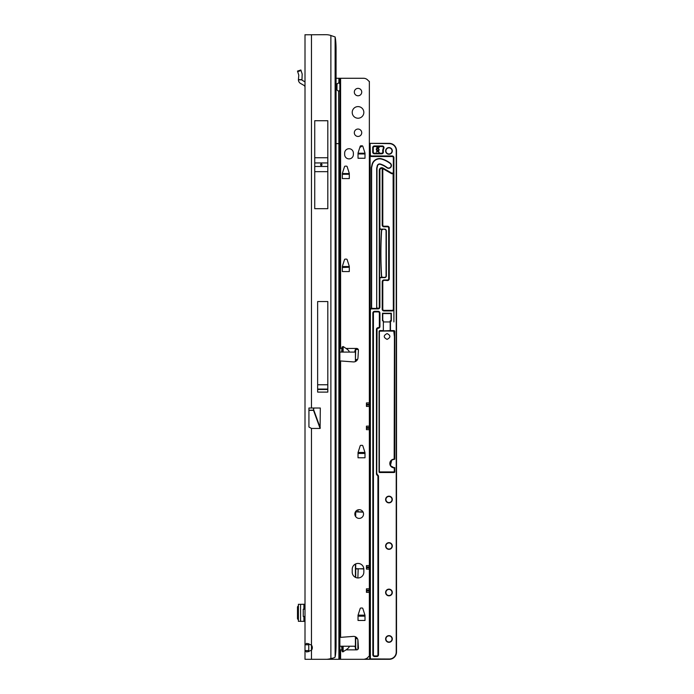 <?xml version="1.0" encoding="UTF-8"?>
<svg xmlns="http://www.w3.org/2000/svg" width="694" height="694" viewBox="0 0 694 694"><rect width="100%" height="100%" fill="white"/><g stroke="black" fill="none" stroke-linecap="round" stroke-linejoin="round"><path stroke-width="1.04" d="M321.999 164.704A0.729 0.729 0 0 0 321.279 163.975A0.729 0.729 0 0 0 320.55 164.704A0.729 0.729 0 0 0 321.279 165.432A0.729 0.729 0 0 0 321.999 164.704M305.004 651.675L305.004 650.582L305.004 651.675M305.004 34.7L305.004 659.3L326.128 659.3A14.522 14.522 0 0 0 330.882 658.502C333.259 658.164 334.673 657.678 335.124 657.036A14.522 2.021 90 0 0 336.061 644.778L336.061 49.222A14.522 2.021 90 0 0 335.124 36.964L330.882 35.498A14.522 14.522 0 0 0 326.128 34.7L305.004 34.787M305.004 90.697L305.004 91.417M305.004 246.778L305.004 248.226M305.004 259.842L305.004 261.3M305.004 290.352L305.004 291.801M305.004 303.425L305.004 304.874M308.769 651.727L308.769 643.633M308.925 410.354L313.523 410.354L320.099 428.441L311.467 428.441L308.925 427.01L308.925 408.011L311.467 408.011L311.467 34.7M308.57 644.778L305.004 644.778L306.757 643.329L311.467 645.082A4.355 4.355 0 0 1 311.467 650.278L306.731 652.03L305.004 650.582L308.57 650.582M327.811 208.677L327.811 120.73L314.738 120.73L314.738 208.677L327.811 208.677M327.811 392.11L327.811 301.552L317.644 301.552L317.644 392.11L327.811 392.11M320.099 428.441L320.307 408.011L311.467 408.011M317.002 659.3L311.467 659.3L311.467 428.441M313.523 408.011L313.523 410.354L313.827 408.011M320.307 428.016L313.827 410.206L308.925 410.206L308.925 408.011M327.811 384.762L317.644 384.762M298.429 604.353L305.004 604.248M298.429 621.277L305.004 621.39M298.403 621.364L298.403 604.257M298.403 605.636L297.483 606.894L297.483 618.744L298.403 620.002M305.004 609.185L303.261 609.185L303.261 616.446L305.004 616.446M305.004 81.883L302.332 80.357A0.729 0.729 0 0 1 301.968 79.819L298.403 79.819A4.285 4.285 0 0 0 300.571 83.454L303.903 85.345A2.177 2.177 0 0 1 305.004 87.244M298.403 79.819L298.802 75.152L297.483 71.1L300.866 69.999L297.483 71.1M300.866 69.999L302.185 74.05L301.968 79.819M342.663 266.383L342.342 267.251M363.838 112.411A5.812 5.812 0 0 0 358.026 106.598A5.812 5.812 0 0 0 352.214 112.411A5.812 5.812 0 0 0 358.026 118.223A5.812 5.812 0 0 0 363.838 112.411M361.73 92.076A3.704 3.704 0 0 0 358.026 88.372A3.704 3.704 0 0 0 354.322 92.076A3.704 3.704 0 0 0 358.026 95.781A3.704 3.704 0 0 0 361.73 92.076M361.73 132.745A3.704 3.704 0 0 0 358.026 129.041A3.704 3.704 0 0 0 354.322 132.745A3.704 3.704 0 0 0 358.026 136.449A3.704 3.704 0 0 0 361.73 132.745M342.055 347.087L343.14 346.506L346.054 348.449C349.134 350.644 349.906 351.849 348.353 352.084L341.613 352.084L342.055 347.087L342.055 352.084M339.869 637.413L353.359 636.398A4.355 4.355 0 0 1 357.974 640.484L358.425 647.936A1.813 1.813 0 0 1 356.612 649.862L354.738 646.227L348.353 646.227C349.906 646.461 349.134 647.667 346.054 649.862L342.775 651.918L342.055 651.224L341.613 646.227L339.869 646.227M341.613 646.227L348.353 646.227M358.026 563.433A5.812 5.812 0 0 0 352.214 569.245L352.214 572.142A5.812 5.812 0 0 0 358.026 577.955A5.812 5.812 0 0 0 363.838 572.142L363.838 569.245A5.812 5.812 0 0 0 358.026 563.433M363.543 514.046A4.355 4.355 0 0 0 359.188 509.682A4.355 4.355 0 0 0 354.834 514.046A4.355 4.355 0 0 0 359.188 518.401A4.355 4.355 0 0 0 363.543 514.046M336.061 143.641L338.898 143.641L338.611 90.983C337.189 90.749 336.434 89.422 336.338 86.993C336.521 84.573 337.327 83.237 338.759 82.994L339.869 83.705L339.869 78.275L363.543 78.275A5.812 5.812 0 0 1 367.655 79.975L368.844 81.163A0.729 0.729 0 0 0 369.355 81.38L369.355 402.902L366.449 402.902L366.449 406.432L369.355 406.432L369.355 426.142L366.449 426.142L366.449 429.673L369.355 429.673L369.355 565.584L366.449 565.584L366.449 569.123L369.355 569.123L369.355 588.824L366.449 588.824L366.449 592.364L369.355 592.364L369.355 656.194A0.729 0.729 0 0 0 368.844 656.411L367.655 657.6A5.812 5.812 0 0 1 363.543 659.3L320.602 659.3M339.869 347.425L340.598 347.599L339.869 347.512M339.869 360.906L353.359 361.912A4.355 4.355 0 0 0 357.974 357.826L358.425 350.375A1.813 1.813 0 0 0 356.612 348.449C355.849 348.327 355.25 349.316 354.808 351.416L354.738 352.084L348.353 352.084M339.869 650.799L340.598 650.712L339.869 650.885M360.88 608.022L362.147 608.022A0.729 0.729 0 0 1 362.832 608.534L364.966 615.179A0.729 0.729 0 0 1 365.001 615.404L365.001 620.462L358.026 620.462L358.026 615.404A0.729 0.729 0 0 1 358.061 615.179L360.186 608.534A0.729 0.729 0 0 1 360.88 608.022M360.88 445.34L362.147 445.34A0.729 0.729 0 0 1 362.832 445.843L364.966 452.497A0.729 0.729 0 0 1 365.001 452.714L365.001 457.78L358.026 457.78L358.026 452.714A0.729 0.729 0 0 1 358.061 452.497L360.186 445.843A0.729 0.729 0 0 1 360.88 445.34M345.196 259.122L346.453 259.122A0.729 0.729 0 0 1 347.147 259.625L349.273 266.279A0.729 0.729 0 0 1 349.308 266.496L349.308 271.562L342.342 271.562L342.342 266.496A0.729 0.729 0 0 1 342.376 266.279L344.502 259.625A0.729 0.729 0 0 1 345.196 259.122M345.196 166.152L346.453 166.152A0.729 0.729 0 0 1 347.147 166.664L349.273 173.309A0.729 0.729 0 0 1 349.308 173.535L349.308 178.592L342.342 178.592L342.342 173.535A0.729 0.729 0 0 1 342.376 173.309L344.502 166.664A0.729 0.729 0 0 1 345.196 166.152M360.88 145.818L362.147 145.818A0.729 0.729 0 0 1 362.832 146.33L364.966 152.975A0.729 0.729 0 0 1 365.001 153.201L365.001 158.258L358.026 158.258L358.026 153.201A0.729 0.729 0 0 1 358.061 152.975L360.186 146.33A0.729 0.729 0 0 1 360.88 145.818M344.658 154.536A4.355 4.355 0 0 0 349.021 158.891A4.355 4.355 0 0 0 353.376 154.536L353.376 153.088A4.355 4.355 0 0 0 349.021 148.724A4.355 4.355 0 0 0 344.658 153.088L344.658 154.536M336.061 78.275L339.869 78.275M336.963 89.804L337.006 84.286M341.613 352.084L339.869 352.084M339.869 83.705L339.869 90.099L339.158 90.983M338.898 659.3L338.898 143.641L339.869 143.641L339.869 90.099M339.869 143.641L339.869 659.3M369.355 429.673L369.355 426.142M369.355 569.123L369.355 565.584M369.355 592.364L369.355 588.824M369.355 406.432L369.355 402.902M336.963 84.668L337.067 83.731M358.347 153.088L358.026 154.215M365.001 154.215L364.671 153.088M342.663 173.422L342.342 174.55M349.308 174.55L348.987 173.422M342.437 267.103L349.264 267.242L342.342 267.511M349.212 267.103L348.987 266.383M358.347 452.601L358.026 453.729M365.001 453.729L364.671 452.601M358.347 615.292L358.026 616.419M365.001 616.419L364.671 615.292M388.961 147.857A3.054 3.054 0 0 0 385.916 150.902A3.054 3.054 0 0 0 388.961 153.955A3.054 3.054 0 0 0 392.015 150.902A3.054 3.054 0 0 0 388.961 147.857M392.015 499.515A3.054 3.054 0 0 0 388.961 496.47A3.054 3.054 0 0 0 385.916 499.515A3.054 3.054 0 0 0 388.961 502.569A3.054 3.054 0 0 0 392.015 499.515M392.015 546.005A3.054 3.054 0 0 0 388.961 542.951A3.054 3.054 0 0 0 385.916 546.005A3.054 3.054 0 0 0 388.961 549.049A3.054 3.054 0 0 0 392.015 546.005M392.015 592.485A3.054 3.054 0 0 0 388.961 589.432A3.054 3.054 0 0 0 385.916 592.485A3.054 3.054 0 0 0 388.961 595.53A3.054 3.054 0 0 0 392.015 592.485M392.015 638.966A3.054 3.054 0 0 0 388.961 635.912A3.054 3.054 0 0 0 385.916 638.966A3.054 3.054 0 0 0 388.961 642.011A3.054 3.054 0 0 0 392.015 638.966M383.851 148.464A5.665 5.665 0 0 0 383.366 151.795A1.744 1.744 0 0 1 381.648 153.808L374.439 153.521L381.648 153.521A1.449 1.449 0 0 0 383.079 151.839A5.96 5.96 0 0 1 383.591 148.334A1.449 1.449 0 0 0 382.281 146.261L374.439 146.261A1.449 1.449 0 0 0 372.99 147.709L372.99 152.064L372.695 147.709A1.744 1.744 0 0 1 374.439 145.966L382.281 145.966A1.744 1.744 0 0 1 383.851 148.464L383.331 148.212A1.162 1.162 0 0 0 382.281 146.547L374.439 146.547A1.162 1.162 0 0 0 373.277 147.709L373.277 152.064A1.162 1.162 0 0 0 374.439 153.227L381.648 153.227A1.162 1.162 0 0 0 382.793 151.882A6.246 6.246 0 0 1 383.331 148.212M370.084 309.073A1.744 1.744 0 0 1 371.533 308.292L371.611 308.292A1.449 1.449 0 0 1 371.316 307.416L371.316 167.662L372.019 164.634A7.842 7.842 0 0 1 381.986 158.909A26.511 26.511 0 0 1 390.332 163.246A2.837 2.837 0 0 1 389.846 168.035A2.837 2.837 0 0 1 386.87 167.731A20.846 20.846 0 0 0 380.303 164.322A2.177 2.177 0 0 0 377.536 165.909L376.981 168.304L376.695 307.416A1.162 1.162 0 0 1 375.532 308.578A1.162 1.162 0 0 0 376.695 307.416L376.695 168.269L377.25 165.84A2.472 2.472 0 0 1 380.39 164.044A21.132 21.132 0 0 1 387.044 167.497A2.542 2.542 0 0 0 391.138 165.493A2.542 2.542 0 0 0 390.149 163.48A26.216 26.216 0 0 0 381.9 159.186A7.556 7.556 0 0 0 372.296 164.704L371.611 167.696L371.611 307.416A1.162 1.162 0 0 0 372.765 308.578L371.611 308.578M393.741 330.873L394.444 336.868L394.149 330.873L379.375 331.168L379.358 471.92L394.175 472.206L394.461 467.851L392.552 467.539M387.079 333.562C390.826 335.506 390.826 337.44 387.079 339.375C383.331 337.44 383.331 335.497 387.079 333.562M391.034 466.515L389.967 464.624M391.026 460.478L394.175 459.142L392.552 459.445M391.798 459.844L390.384 465.648L394.175 467.851A4.355 4.355 0 0 1 389.82 463.497A4.355 4.355 0 0 1 394.175 459.142L394.444 331.168L380.086 330.873M379.089 336.833L379.089 331.168L379.67 330.587L383.348 330.587L383.348 320.828L382.481 320.828L382.481 313.272L391.338 313.272L391.338 321.114L390.47 321.114L390.47 330.587L394.149 330.587L394.739 331.168L394.739 336.833A0.581 0.581 0 0 1 394.756 336.98L394.756 458.847A0.581 0.581 0 0 1 394.175 459.428A4.069 4.069 0 0 0 390.106 463.497A4.069 4.069 0 0 0 394.175 467.565L394.461 471.92L379.063 471.92L379.063 336.98A0.581 0.581 0 0 1 379.089 336.833L379.375 336.876M393.906 157.443L393.906 309.203A1.744 1.744 0 0 1 392.162 310.947L383.956 310.947A1.744 1.744 0 0 1 382.212 309.203L382.212 281.712A1.744 1.744 0 0 1 383.956 279.968L387.512 279.968A1.162 1.162 0 0 0 388.675 278.806L388.675 227.962A1.162 1.162 0 0 0 387.512 226.799L383.956 226.799A1.744 1.744 0 0 1 382.212 225.056L382.212 168.364A1.891 1.891 0 0 0 379.887 170.203L379.887 227.962A1.162 1.162 0 0 0 381.049 229.124L384.606 229.124A1.744 1.744 0 0 1 386.35 230.868L386.35 275.9A1.744 1.744 0 0 1 384.606 277.643L381.049 277.643A1.162 1.162 0 0 0 379.887 278.806L379.887 307.13A1.744 1.744 0 0 1 378.143 308.873L371.533 308.873A1.162 1.162 0 0 0 370.37 310.036L370.37 658.936L389.256 659.014A6.975 6.975 0 0 0 396.231 652.039L396.231 150.615A6.975 6.975 0 0 0 389.256 143.641L369.355 143.354L389.256 143.354A7.261 7.261 0 0 1 396.517 150.615L396.517 652.039A7.261 7.261 0 0 1 389.256 659.3L362.676 659.3M369.355 350.548L369.355 348.891M369.789 348.891L370.084 359.666L369.789 360.073L369.355 358.416M369.355 338.924L369.789 337.267L370.084 337.674L370.084 348.041L369.789 348.449L369.355 346.792M369.355 348.449L369.789 348.449M369.355 360.073L369.789 360.073M369.355 362.164L369.355 360.507M369.789 360.507L370.084 371.281L369.789 371.698L369.355 370.032M369.355 371.698L369.789 371.698M369.355 373.788L369.355 372.131M369.789 372.131L370.084 382.906L369.789 383.314L369.355 381.657M369.355 383.314L369.789 383.314M369.355 385.404L369.355 383.747M369.789 383.747L370.084 394.522L369.789 394.938L369.355 393.272M369.355 394.938L369.789 394.938M369.355 397.029L369.355 395.372M369.789 395.372L370.084 406.146L369.789 406.554L369.355 404.897M369.355 406.554L369.789 406.554M369.355 408.645L369.355 406.988M369.789 406.988L370.084 417.762L369.789 418.178L369.355 416.521M369.355 418.178L369.789 418.178M369.355 420.269L369.355 418.612M369.789 418.612L370.084 429.386L369.789 429.794L369.355 428.137M369.355 429.794L369.789 429.794M369.355 431.894L369.355 430.228M369.789 430.228L370.084 441.002L369.789 441.419L369.355 439.762M369.355 441.419L369.789 441.419M369.355 443.509L369.355 441.852M369.789 441.852L370.084 452.627L369.789 453.035L369.355 451.378M369.355 453.035L369.789 453.035M369.355 455.134L369.355 453.468M369.789 453.468L370.084 464.243L369.789 464.659L369.355 463.002M369.355 464.659L369.789 464.659M369.355 466.75L369.355 465.093M369.789 465.093L370.084 475.867L369.789 476.275L369.355 474.618M369.355 476.275L369.789 476.275M369.355 478.374L369.355 476.717M369.789 476.717L370.084 487.492L369.789 487.899L369.355 486.242M369.355 487.899L369.789 487.899M369.355 489.99L369.355 488.333M369.789 488.333L370.084 499.107L369.789 499.515L369.355 497.858M369.355 499.515L369.789 499.515M369.355 501.615L369.355 499.958M369.789 499.958L370.084 510.732L369.789 511.14L369.355 509.483M369.355 511.14L369.789 511.14M369.355 513.23L369.355 511.573M369.789 511.573L370.084 522.348L369.789 522.756L369.355 521.099M369.355 522.756L369.789 522.756M369.355 524.855L369.355 523.198M369.789 523.198L370.084 533.972L369.789 534.38L369.355 532.723M369.355 534.38L369.789 534.38M369.355 536.471L369.355 534.814M369.789 534.814L370.084 545.588L369.789 546.005L369.355 544.339M369.355 546.005L369.789 546.005M369.355 548.095L369.355 546.438M369.789 546.438L370.084 557.213L369.789 557.62L369.355 555.963M369.355 557.62L369.789 557.62M369.355 559.711L369.355 558.054M369.789 558.054L370.084 568.828L369.789 569.245L369.355 567.579M369.355 569.245L369.789 569.245M369.355 571.336L369.355 569.679M369.789 569.679L370.084 580.453L369.789 580.861L369.355 579.204M369.355 580.861L369.789 580.861M369.355 582.951L369.355 581.294M369.789 581.294L370.084 592.069L369.789 592.485L369.355 590.828M369.355 592.485L369.789 592.485M369.355 594.576L369.355 592.919M369.789 592.919L370.084 603.693L369.789 604.101L369.355 602.444M369.355 604.101L369.789 604.101M369.355 606.2L369.355 604.535M369.789 604.535L370.084 615.309L369.789 615.725L369.355 614.069M369.355 615.725L369.789 615.725M369.355 617.816L369.355 616.159M369.789 616.159L370.084 626.934L369.789 627.341L369.355 625.684M369.355 627.341L369.789 627.341M369.355 629.441L369.355 627.784M369.789 627.784L370.084 638.549L369.789 638.966L369.355 637.309M369.355 638.966L369.789 638.966M369.355 641.056L369.355 639.4M369.789 639.4L370.084 650.174L369.789 650.582L369.355 648.925M357.453 638.671L355.415 638.385L355.415 648.786L355.415 636.771M365.001 615.431L358.026 615.431M363.829 568.95L355.415 568.664L355.415 577.339L355.415 564.049M365.001 452.748L358.026 452.748M357.375 359.778L355.415 359.492L355.415 361.539L355.415 349.472L357.896 348.978M369.789 337.267L369.355 337.267M369.355 652.681L369.789 651.024L370.084 651.432L370.084 658.936L370.084 310.036A1.449 1.449 0 0 1 371.533 308.578A1.449 1.449 0 0 0 370.084 310.036L370.084 143.641L369.355 143.641M384.606 277.643L381.049 277.348L384.606 277.348A1.449 1.449 0 0 0 386.064 275.9L386.064 230.868L386.35 275.9M383.053 229.419L381.049 229.419L383.053 229.419A1.449 1.449 0 0 0 381.605 230.781A366.042 366.042 0 0 0 381.605 275.986A1.449 1.449 0 0 0 383.053 277.348M370.37 154.788L370.084 154.788A1.449 1.449 0 0 0 371.533 156.237A1.449 1.449 0 0 1 370.084 154.788L370.084 143.641L370.37 154.788A1.162 1.162 0 0 0 371.533 155.95L392.162 155.95A1.744 1.744 0 0 1 393.906 157.694L393.611 157.694A1.449 1.449 0 0 0 392.162 156.237L371.533 155.95M349.308 266.817L342.342 266.817M349.308 173.856L342.342 173.856M381.049 229.124L381.049 229.419A1.449 1.449 0 0 1 379.592 227.962L379.592 278.806A1.449 1.449 0 0 1 381.049 277.348A1.449 1.449 0 0 0 379.592 278.806L379.592 307.13A1.449 1.449 0 0 1 378.143 308.578L371.533 308.292M381.049 229.419A1.449 1.449 0 0 1 379.592 227.962L379.592 170.203A2.177 2.177 0 0 1 382.281 168.078L391.433 173.266A1.449 1.449 0 0 0 393.125 173.084L393.611 172.008A1.449 1.449 0 0 1 393.125 173.084L393.611 172.008L393.325 173.3A1.744 1.744 0 0 1 391.286 173.517L382.793 168.607L382.793 225.056A1.162 1.162 0 0 0 383.956 226.218L387.512 226.218A1.744 1.744 0 0 1 389.256 227.962L389.256 278.806A1.744 1.744 0 0 1 387.512 280.55L383.956 280.255A1.449 1.449 0 0 0 382.498 281.712L382.498 309.203A1.449 1.449 0 0 0 383.956 310.66L392.162 310.66A1.449 1.449 0 0 0 393.611 309.203L393.325 157.694A1.162 1.162 0 0 0 392.162 156.532L371.533 156.532A1.744 1.744 0 0 1 370.084 155.751M383.348 320.828L383.348 330.873L390.175 330.587L390.175 320.828L391.052 320.828L391.052 313.567L382.767 313.567L382.767 320.828M386.35 230.868L386.064 230.868A1.449 1.449 0 0 0 384.606 229.419L384.606 229.124M383.643 321.947L390.175 321.947M383.956 280.55A1.162 1.162 0 0 0 382.793 281.712L382.793 309.203A1.162 1.162 0 0 0 383.956 310.365L392.162 310.365A1.162 1.162 0 0 0 393.325 309.203L393.906 309.203L393.906 321.947M357.878 577.955L358.173 568.95M396.231 150.615L396.378 149.201M395.962 147.831L395.294 146.581M355.415 516.215L355.415 511.868L362.962 511.868M357.878 639.816L357.878 649.35M357.878 509.89L358.173 511.868L355.597 511.573M382.941 168.356L382.862 168.312A2.177 2.177 0 0 0 382.455 168.13L382.325 168.095M382.758 168.564L382.281 168.078A2.177 2.177 0 0 0 379.592 170.203L379.306 170.203A2.472 2.472 0 0 1 383.01 168.061L391.581 173.014A1.162 1.162 0 0 0 393.325 172.008L393.325 157.694M387.512 226.218L383.956 226.513L387.512 226.513A1.449 1.449 0 0 1 388.961 227.962L388.961 278.806A1.449 1.449 0 0 1 387.512 280.255L387.512 279.968M382.281 168.078L382.498 225.056A1.449 1.449 0 0 0 383.956 226.513L383.956 226.799M394.756 458.847L394.756 336.98M365.001 153.521L358.026 153.521M355.701 511.426L355.701 516.657M376.981 307.416A1.449 1.449 0 0 1 376.695 308.292L375.532 308.578M379.306 170.203L379.306 307.13A1.162 1.162 0 0 1 378.143 308.292L376.695 308.578M355.701 636.919L355.701 638.671L357.289 638.385M355.701 563.918L355.701 568.95L363.803 568.664M358.243 349.472L355.701 349.472L355.415 359.492L357.531 359.492M393.325 309.203L393.125 173.084M376.356 149.297L377.866 150.624L379.236 149.913L378.299 151.006L379.236 152.55L377.77 151.266L376.33 151.995L377.345 150.893L376.33 150.008L376.33 148.733L377.345 148.212L376.33 146.59L377.866 147.935L379.236 147.223L378.299 148.325L379.236 149.869L377.77 148.585L376.356 149.297M383.01 150.902A5.96 5.96 0 0 0 383.079 151.839L382.793 151.882M373.277 152.064L372.99 152.064A1.449 1.449 0 0 0 374.439 153.521L374.439 153.227M377.033 473.768A1.162 1.162 0 0 0 377.371 474.592L377.996 475.208A1.744 1.744 0 0 1 378.508 476.44L378.508 654.798A1.744 1.744 0 0 1 376.764 656.541L374.587 656.541A1.744 1.744 0 0 1 372.843 654.798L372.843 313.072A1.744 1.744 0 0 1 374.587 311.328L378.195 311.328A1.744 1.744 0 0 1 379.939 313.072L379.939 326.518A1.744 1.744 0 0 1 378.195 328.262A1.162 1.162 0 0 0 377.033 329.424L376.747 473.768A1.449 1.449 0 0 0 377.172 474.791A1.449 1.449 0 0 1 376.747 473.768L376.747 329.424A1.449 1.449 0 0 1 378.195 327.976A1.449 1.449 0 0 0 379.644 326.518L379.644 313.072A1.449 1.449 0 0 0 378.195 311.615L374.587 311.615A1.449 1.449 0 0 0 373.129 313.072L373.129 654.798A1.449 1.449 0 0 0 374.587 656.246L376.764 656.246A1.449 1.449 0 0 0 378.213 654.798L378.213 476.44A1.449 1.449 0 0 0 377.788 475.416L376.963 475A1.744 1.744 0 0 1 376.452 473.768L376.452 329.424A1.744 1.744 0 0 1 378.195 327.681A1.162 1.162 0 0 0 379.358 326.518L379.358 313.072A1.162 1.162 0 0 0 378.195 311.91L374.587 311.91A1.162 1.162 0 0 0 373.424 313.072L373.424 654.798A1.162 1.162 0 0 0 374.587 655.96L376.764 655.96A1.162 1.162 0 0 0 377.926 654.798L377.926 476.44A1.162 1.162 0 0 0 377.588 475.624L376.963 475M369.355 650.582L369.789 650.582M369.789 651.024L369.355 651.024M365.868 658.814L364.784 659.17M370.449 659.014L369.789 658.936L369.355 652.881M370.44 659.3L365.139 658.936M369.355 648.725L370.084 641.265L369.355 641.265M369.355 637.101L370.084 629.64L369.355 629.64M369.355 625.476L370.084 618.024L369.355 618.024M369.355 613.86L370.084 606.4L369.355 606.4M369.355 602.236L370.084 594.784L369.355 594.784M369.355 590.62L370.084 583.16L369.355 583.16M369.355 578.996L370.084 578.996L369.355 571.544M369.355 567.38L370.084 559.919L369.355 559.919M369.355 555.755L370.084 548.303L369.355 548.303M369.355 544.139L370.084 536.679L369.355 536.679M369.355 532.515L370.084 525.054L369.355 525.054M369.355 520.899L370.084 513.439L369.355 513.439M369.355 509.275L370.084 501.814L369.355 501.814M369.355 497.659L370.084 490.198L369.355 490.198M369.355 486.034L370.084 478.574L369.355 478.574M369.355 474.418L370.084 466.958L369.355 466.958M369.355 462.794L370.084 455.333L369.355 455.333M369.355 451.169L370.084 443.718L369.355 443.718M369.355 439.554L370.084 432.093L369.355 432.093M369.355 427.929L370.084 420.477L369.355 420.477M369.355 416.313L370.084 416.313L369.355 408.853M369.355 404.689L370.084 397.237L369.355 397.237M369.355 393.073L370.084 385.612L369.355 385.612M369.355 381.448L370.084 373.997L369.355 373.997M369.355 369.833L370.084 362.372L369.355 362.372M369.355 358.208L370.084 350.748L369.355 350.748M369.355 346.592L370.084 339.132L369.355 339.132M359.978 146.981A5.448 5.448 0 0 0 361.808 145.818M330.882 658.502L330.882 35.498M335.124 36.964L335.124 657.036M317.644 389.065L327.811 389.065M317.644 389.169L327.811 389.169M317.644 389.49L327.811 389.49M314.738 157.755L327.811 157.755M314.738 162.943L327.811 162.943M314.738 166.465L327.811 166.465M314.738 171.661L327.811 171.661M303.903 604.248L303.903 609.185M303.903 616.446L303.903 621.39M300.571 604.248L300.571 621.39M301.04 70.536L297.657 71.638M298.403 79.645L301.968 79.645M343.14 646.227L343.14 651.805M340.598 347.599L340.598 78.275M341.847 348.449L339.869 348.449M356.612 348.449L346.054 348.449M340.598 637.179L340.598 361.132M356.612 649.862L346.054 649.862M341.847 649.862L339.869 649.862M340.598 659.3L340.598 650.712M338.898 82.994L338.898 78.275M332.122 658.242L332.122 659.3M342.055 646.227L342.055 651.224M343.14 352.084L343.14 346.506M358.078 153.947L364.949 153.947M358.121 153.799L364.905 153.799M342.385 174.281L349.264 174.281M342.437 174.142L349.212 174.142M358.078 453.468L364.949 453.468M358.121 453.321L364.905 453.321M358.078 616.151L364.949 616.151M358.121 616.003L364.905 616.003M366.449 566.955L369.355 566.955M366.449 567.744L369.355 567.744M366.449 590.195L369.355 590.195M366.449 590.993L369.355 590.993M366.449 404.272L369.355 404.272M366.449 405.062L369.355 405.062M366.449 427.513L369.355 427.513M366.449 428.302L369.355 428.302M385.621 150.902A3.34 3.34 0 0 1 388.961 147.562A3.34 3.34 0 0 1 392.31 150.902A3.34 3.34 0 0 1 388.961 154.242A3.34 3.34 0 0 1 385.621 150.902M385.621 499.515A3.34 3.34 0 0 1 388.961 496.175A3.34 3.34 0 0 1 392.31 499.515A3.34 3.34 0 0 1 388.961 502.864A3.34 3.34 0 0 1 385.621 499.515M385.621 546.005A3.34 3.34 0 0 1 388.961 542.656A3.34 3.34 0 0 1 392.31 546.005A3.34 3.34 0 0 1 388.961 549.344A3.34 3.34 0 0 1 385.621 546.005M385.621 592.485A3.34 3.34 0 0 1 388.961 589.145A3.34 3.34 0 0 1 392.31 592.485A3.34 3.34 0 0 1 388.961 595.825A3.34 3.34 0 0 1 385.621 592.485M385.621 638.966A3.34 3.34 0 0 1 388.961 635.626A3.34 3.34 0 0 1 392.31 638.966A3.34 3.34 0 0 1 388.961 642.306A3.34 3.34 0 0 1 385.621 638.966M358.069 615.144L364.949 615.144M363.118 512.155L355.701 511.868M358.069 452.453L364.949 452.453M362.207 145.827A5.734 5.734 0 0 1 359.865 147.336M358.026 153.227L365.001 153.227M342.342 173.561L349.308 173.561M342.342 266.531L349.308 266.531M382.385 277.348A1.596 1.596 0 0 1 381.457 275.995A366.189 366.189 0 0 1 381.457 230.772A1.596 1.596 0 0 1 382.385 229.419M355.701 638.671L355.701 649.228M355.701 568.95L355.701 577.469M355.701 359.778L355.701 361.392M355.415 349.472L355.701 348.917L357.8 348.891M382.793 225.056L382.212 225.056M389.256 227.962L388.675 227.962M389.256 278.806L388.675 278.806M382.793 281.712L382.212 281.712M382.793 309.203L382.212 309.203M383.956 310.365L383.956 310.947M392.162 310.365L392.162 310.947M378.143 308.292L378.143 308.873M379.306 307.13L379.887 307.13M391.581 173.014L391.286 173.517M393.325 172.008L393.515 172.537M392.162 156.532L392.162 155.95M394.756 467.565L394.756 471.92A0.581 0.581 0 0 1 394.175 472.501L379.644 472.501A0.581 0.581 0 0 1 379.063 471.92M381.648 153.808L374.439 153.808A1.744 1.744 0 0 1 372.695 152.064L372.695 147.709M382.281 146.547L382.281 145.966M374.439 146.547L374.439 145.966M378.508 476.44L377.926 476.44M377.033 329.424L376.452 329.424M378.508 654.798L377.926 654.798M378.195 328.262L378.195 327.681M376.764 655.96L376.764 656.541M379.939 326.518L379.358 326.518M374.587 655.96L374.587 656.541M379.358 313.072L379.939 313.072M373.424 654.798L372.843 654.798M378.195 311.91L378.195 311.328M373.424 313.072L372.843 313.072M374.587 311.91L374.587 311.328M369.789 658.936L370.37 658.936"/></g></svg>
